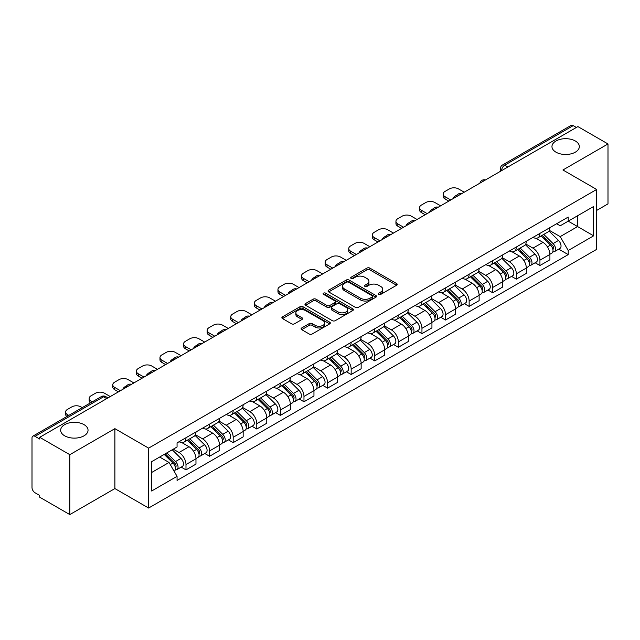 <?xml version="1.0" encoding="UTF-8"?>
<svg xmlns="http://www.w3.org/2000/svg" width="640" height="640" viewBox="0 0 640 640"><rect width="100%" height="100%" fill="white"/><g stroke="black" fill="none" stroke-linecap="round" stroke-linejoin="round"><path stroke-width="0.96" d="M378.728 294.368A1.472 0.848 0 0 0 380.808 294.368L396.584 285.264A2.096 1.216 0 0 0 397.2 284.4A2.096 1.216 0 0 0 396.584 283.544L369.864 268.12A2.096 1.216 0 0 0 366.888 268.12L351.112 277.224A1.472 0.848 0 0 0 350.688 277.824A1.472 0.848 0 0 0 351.112 278.424A1.472 0.848 0 0 0 353.192 278.424L355.232 277.248A6.72 3.88 0 0 1 364.736 277.248L366.968 278.528A6.72 3.88 0 0 1 368.936 281.272A6.72 3.88 0 0 1 366.968 284.016L364.92 285.2A1.472 0.848 0 0 0 364.496 285.8A1.472 0.848 0 0 0 364.92 286.4A1.472 0.848 0 0 0 367 286.4L369.04 285.216A6.72 3.88 0 0 1 378.544 285.216L380.776 286.504A6.72 3.88 0 0 1 382.744 289.248A6.72 3.88 0 0 1 380.776 291.992L378.728 293.168A1.472 0.848 0 0 0 378.304 293.768A1.472 0.848 0 0 0 378.728 294.368L378.728 293.168M84.032 424.64A13.688 7.904 0 0 0 69.112 422.928A13.688 7.904 0 0 0 60.664 430.224A13.688 7.904 0 0 0 64.672 435.816A13.688 7.904 0 0 0 79.592 437.528A13.688 7.904 0 0 0 88.04 430.224A13.688 7.904 0 0 0 84.032 424.64M575.328 140.992A13.688 7.904 0 0 0 560.408 139.28A13.688 7.904 0 0 0 551.96 146.584A13.688 7.904 0 0 0 555.968 152.168A13.688 7.904 0 0 0 570.888 153.888A13.688 7.904 0 0 0 579.336 146.584A13.688 7.904 0 0 0 575.328 140.992M301.712 327.952A2.096 1.216 0 0 0 301.096 328.808A2.096 1.216 0 0 0 301.712 329.664L309.208 333.992A2.096 1.216 0 0 0 312.176 333.992L329.696 323.88A2.096 1.216 0 0 0 330.312 323.024A2.096 1.216 0 0 0 329.696 322.16L302.976 306.736A2.096 1.216 0 0 0 300.008 306.736L282.488 316.848A2.096 1.216 0 0 0 281.872 317.704A2.096 1.216 0 0 0 282.488 318.56L291.544 323.792A2.096 1.216 0 0 0 294.512 323.792L302.008 319.464A2.096 1.216 0 0 0 302.624 318.608A2.096 1.216 0 0 0 302.008 317.752L297.52 315.152A5.616 3.24 0 0 1 295.872 312.864A5.616 3.24 0 0 1 299.336 309.864A5.616 3.24 0 0 1 305.464 310.568L323.056 320.728A5.616 3.24 0 0 1 324.696 323.024A5.616 3.24 0 0 1 321.232 326.016A5.616 3.24 0 0 1 315.112 325.312L312.176 323.624A2.096 1.216 0 0 0 309.208 323.624L301.712 327.952L301.712 329.664L309.208 325.368L309.208 323.624M148.624 448.128L114.888 428.656L69.816 454.68L39.712 437.304L577.896 126.584L608 143.96L562.928 169.984L596.656 189.464L148.624 448.128L148.624 508.04L596.656 249.368L596.656 189.464M355.384 307.336A2.096 1.216 0 0 0 358.352 307.336L375.872 297.216A2.096 1.216 0 0 0 376.488 296.36A2.096 1.216 0 0 0 375.872 295.504L349.152 280.072A2.096 1.216 0 0 0 346.176 280.072L328.656 290.192A2.096 1.216 0 0 0 328.048 291.048A2.096 1.216 0 0 0 328.656 291.904L355.384 307.336M324.128 294.688A1.472 0.848 0 0 1 325.616 294.896L325.616 293.144L352.784 308.832A2.096 1.216 0 0 1 353.4 309.688A2.096 1.216 0 0 1 352.784 310.552L335.264 320.664A2.096 1.216 0 0 1 332.296 320.664L305.568 305.232L305.568 303.52A2.096 1.216 0 0 0 304.96 304.376A2.096 1.216 0 0 0 305.568 305.232M305.568 303.52L313.072 299.192A2.096 1.216 0 0 1 316.04 299.192L326.88 305.448A2.096 1.216 0 0 0 329.848 305.448L334.824 302.576A2.096 1.216 0 0 0 335.432 301.72A2.096 1.216 0 0 0 334.824 300.864L323.536 294.344A1.472 0.848 0 0 1 323.104 293.744A1.472 0.848 0 0 1 324.016 292.96A1.472 0.848 0 0 1 325.616 293.144M69.816 454.68L69.816 514.592L39.712 497.208L39.712 495.464L35.024 492.76A4.28 2.472 -120 0 1 32 487.52L32 438.088A4.28 2.472 -120 0 1 32.888 436.128L101.408 396.568A4.28 2.472 60 0 1 103.544 396.784L35.024 436.344A4.28 2.472 -120 0 0 32.888 436.128M596.656 210.424L608 203.872L608 143.96M69.816 514.592L114.888 488.568L148.624 508.04M39.712 437.304L39.712 439.048L35.024 436.344M507.864 167.016L504.688 165.184A4.28 2.472 60 0 0 502.552 164.968L571.072 125.408A4.28 2.472 60 0 1 573.208 125.624L504.688 165.184A4.28 2.472 120 0 0 501.664 170.424L501.664 170.6M576.384 127.456L573.208 125.624M539.936 233.384A9.84 5.68 60 0 1 537.896 237.808L547.88 232.04A9.84 5.68 -120 0 0 549.912 227.624M525.768 243.984L532.976 248.144A9.84 5.68 60 0 1 539.936 260.2L549.912 254.432A9.84 5.68 -120 0 0 542.96 242.384L535.816 238.256M549.912 254.432L549.912 259.76L539.936 265.528L535.144 262.76M537.896 237.808A9.84 5.68 60 0 1 533.048 237.36M539.936 260.2L539.936 265.528M516.336 247.008A9.84 5.68 60 0 1 514.296 251.432L524.28 245.664A9.84 5.68 -120 0 0 526.32 241.248M511.552 276.384L516.336 279.152L526.32 273.384L526.32 268.056A9.84 5.68 -120 0 0 519.36 256.008L512.216 251.88M514.296 251.432A9.84 5.68 60 0 1 509.456 250.984M502.168 257.608L509.376 261.768A9.84 5.68 60 0 1 516.336 273.824L516.336 279.152M492.736 260.632A9.84 5.68 60 0 1 490.704 265.048L500.688 259.288A9.84 5.68 -120 0 0 502.72 254.872M487.952 290.008L492.736 292.776L502.72 287.008L502.72 281.68A9.84 5.68 -120 0 0 495.768 269.632L488.616 265.504M490.704 265.048A9.84 5.68 60 0 1 485.856 264.608M478.568 271.232L485.784 275.392A9.84 5.68 60 0 1 492.736 287.448L492.736 292.776M469.144 274.256A9.84 5.68 60 0 1 467.104 278.672L477.088 272.912A9.84 5.68 -120 0 0 479.128 268.496M464.36 303.632L469.144 306.392L479.128 300.632L479.128 295.304A9.84 5.68 -120 0 0 472.168 283.256L465.024 279.128M467.104 278.672A9.84 5.68 60 0 1 462.264 278.232M454.976 284.856L462.184 289.016A9.84 5.68 60 0 1 469.144 301.072L469.144 306.392M445.544 287.88A9.84 5.68 60 0 1 443.512 292.296L453.488 286.536A9.84 5.68 -120 0 0 455.528 282.12M440.76 317.256L445.544 320.016L455.528 314.256L455.528 308.928A9.84 5.68 -120 0 0 448.568 296.88L441.424 292.752M443.512 292.296A9.84 5.68 60 0 1 438.664 291.856M431.376 298.48L438.592 302.64A9.84 5.68 60 0 1 445.544 314.688L445.544 320.016M421.952 301.504A9.84 5.68 60 0 1 419.912 305.92L429.896 300.16A9.84 5.68 -120 0 0 431.936 295.744M417.16 330.88L421.952 333.64L431.936 327.88L431.936 322.552A9.84 5.68 -120 0 0 424.976 310.496L417.832 306.376M419.912 305.92A9.84 5.68 60 0 1 415.064 305.48M407.784 312.104L414.992 316.264A9.84 5.68 60 0 1 421.952 328.312L421.952 333.64M398.352 315.128A9.84 5.68 60 0 1 396.312 319.544L406.296 313.784A9.84 5.68 -120 0 0 408.336 309.368M393.568 344.504L398.352 347.264L408.336 341.504L408.336 336.176A9.84 5.68 -120 0 0 401.376 324.12L394.232 320M396.312 319.544A9.84 5.68 60 0 1 391.472 319.104M384.184 325.728L391.392 329.888A9.84 5.68 60 0 1 398.352 341.936L398.352 347.264M374.752 328.752A9.84 5.68 60 0 1 372.72 333.168L382.704 327.408A9.84 5.68 -120 0 0 384.736 322.984M369.968 358.128L374.76 360.888L384.736 355.128L384.736 349.8A9.84 5.68 -120 0 0 377.784 337.744L370.632 333.624M372.72 333.168A9.84 5.68 60 0 1 367.872 332.728M360.584 339.344L367.8 343.512A9.84 5.68 60 0 1 374.76 355.56L374.76 360.888M351.16 342.376A9.84 5.68 60 0 1 349.12 346.792L359.104 341.032A9.84 5.68 -120 0 0 361.144 336.608M346.376 371.752L351.16 374.512L361.144 368.752L361.144 363.424A9.84 5.68 -120 0 0 354.184 351.368L347.04 347.248M349.12 346.792A9.84 5.68 60 0 1 344.28 346.352M336.992 352.968L344.2 357.136A9.84 5.68 60 0 1 351.16 369.184L351.16 374.512M327.56 356A9.84 5.68 60 0 1 325.528 360.416L335.512 354.648A9.84 5.68 -120 0 0 337.544 350.232M322.776 385.376L327.56 388.136L337.544 382.376L337.544 377.048A9.84 5.68 -120 0 0 330.592 364.992L323.44 360.864M325.528 360.416A9.84 5.68 60 0 1 320.68 359.968M313.392 366.592L320.608 370.76A9.84 5.68 60 0 1 327.56 382.808L327.56 388.136M303.968 369.624A9.84 5.68 60 0 1 301.928 374.04L311.912 368.272A9.84 5.68 -120 0 0 313.952 363.856M299.176 398.992L303.968 401.76L313.952 395.992L313.952 390.672A9.84 5.68 -120 0 0 306.992 378.616L299.848 374.488M301.928 374.04A9.84 5.68 60 0 1 297.088 373.592M289.8 380.216L297.008 384.384A9.84 5.68 60 0 1 303.968 396.432L303.968 401.76M280.368 383.248A9.84 5.68 60 0 1 278.328 387.664L288.312 381.896A9.84 5.68 -120 0 0 290.352 377.48M275.584 412.616L280.368 415.384L290.352 409.616L290.352 404.288A9.84 5.68 -120 0 0 283.392 392.24L276.248 388.112M278.328 387.664A9.84 5.68 60 0 1 273.488 387.216M266.2 393.84L273.408 398A9.84 5.68 60 0 1 280.368 410.056L280.368 415.384M256.776 396.872A9.84 5.68 60 0 1 254.736 401.288L264.72 395.52A9.84 5.68 -120 0 0 266.752 391.104M251.984 426.24L256.776 429.008L266.76 423.24L266.76 417.912A9.84 5.68 -120 0 0 259.8 405.864L252.656 401.736M254.736 401.288A9.84 5.68 60 0 1 249.888 400.84M242.608 407.464L249.816 411.624A9.84 5.68 60 0 1 256.776 423.68L256.776 429.008M233.176 410.488A9.84 5.68 60 0 1 231.136 414.912L241.12 409.144A9.84 5.68 -120 0 0 243.16 404.728M228.392 439.864L233.176 442.632L243.16 436.864L243.16 431.536A9.84 5.68 -120 0 0 236.2 419.488L229.056 415.36M231.136 414.912A9.84 5.68 60 0 1 226.296 414.464M219.008 421.088L226.216 425.248A9.84 5.68 60 0 1 233.176 437.304L233.176 442.632M209.576 424.112A9.84 5.68 60 0 1 207.544 428.536L217.528 422.768A9.84 5.68 -120 0 0 219.56 418.352M204.792 453.488L209.576 456.256L219.56 450.488L219.56 445.16A9.84 5.68 -120 0 0 212.608 433.112L205.456 428.984M207.544 428.536A9.84 5.68 60 0 1 202.696 428.088M195.408 434.712L202.624 438.872A9.84 5.68 60 0 1 209.576 450.928L209.576 456.256M185.984 437.736A9.84 5.68 60 0 1 183.944 442.152L193.928 436.392A9.84 5.68 -120 0 0 195.968 431.976M181.2 467.112L185.984 469.88L195.968 464.112L195.968 458.784A9.84 5.68 -120 0 0 189.008 446.736L181.864 442.608M183.944 442.152A9.84 5.68 60 0 1 179.104 441.712M173.28 449.176L179.024 452.496A9.84 5.68 60 0 1 185.984 464.552L185.984 469.88M556.648 223.736L560.2 225.792L593.632 206.488L577.6 215.744L577.6 226.576L560.2 236.616L549.36 230.36M151.648 472.496L169.04 462.456L177.056 476.336L151.648 491.008L151.648 461.664L177.056 446.992L177.056 442.888L568.216 217.056L568.216 221.16L593.632 235.832L568.216 250.504L560.2 236.616M593.632 206.488L593.632 235.832M177.056 476.336L177.056 480.44L568.216 254.608L568.216 250.504M114.888 428.656L114.888 488.568M169.04 462.456L159.664 457.04M558.744 249.136L568.216 254.608M379.32 294.576L380.776 293.736A6.72 3.88 0 0 0 382.744 290.992L382.744 289.248M368.936 281.272L368.936 283.024A6.72 3.88 0 0 1 366.968 285.768L365.512 286.608M396.56 285.28L369.864 269.864A2.096 1.216 0 0 0 366.888 269.864L351.704 278.632M375.848 297.232L349.152 281.824A2.096 1.216 0 0 0 346.176 281.824L328.688 291.92M372.16 296.96A1.472 0.848 0 0 0 372.592 296.36A1.472 0.848 0 0 0 372.16 295.76L348.704 282.216A1.472 0.848 0 0 0 346.624 282.216L344.472 283.464A6.72 3.88 0 0 0 342.504 286.2A6.72 3.88 0 0 0 344.472 288.944L360.504 298.208A6.72 3.88 0 0 0 370.008 298.208L372.16 296.96L372.16 298.712A1.472 0.848 0 0 0 372.592 298.112L372.592 296.36M342.504 286.2L342.504 287.952A6.72 3.88 0 0 0 344.472 290.696L344.472 288.944M372.16 298.712L370.008 299.952A6.72 3.88 0 0 1 360.504 299.952L344.472 290.696M305.6 305.248L313.072 300.936L313.072 299.192M335.432 301.72L335.432 303.464A2.096 1.216 0 0 1 334.824 304.32L329.848 307.192A2.096 1.216 0 0 1 326.88 307.192L316.04 300.936A2.096 1.216 0 0 0 313.072 300.936M325.616 294.896L352.76 310.568M338.128 311.944A5.616 3.24 0 0 0 344.248 312.648A5.616 3.24 0 0 0 347.712 309.648A5.616 3.24 0 0 0 346.064 307.352L339.872 303.776A2.096 1.216 0 0 0 336.896 303.776L331.928 306.648A2.096 1.216 0 0 0 331.312 307.504A2.096 1.216 0 0 0 331.928 308.36L338.128 311.944L338.128 313.688A5.616 3.24 0 0 0 344.248 314.392A5.616 3.24 0 0 0 347.712 311.392L347.712 309.648M331.312 307.504L331.312 309.248A2.096 1.216 0 0 0 331.928 310.112L331.928 308.36M338.128 313.688L331.928 310.112M324.696 323.024L324.696 324.768A5.616 3.24 0 0 1 321.232 327.76A5.616 3.24 0 0 1 315.112 327.064L312.176 325.368A2.096 1.216 0 0 0 309.208 325.368M295.872 312.864L295.872 314.608A5.616 3.24 0 0 0 297.52 316.904L297.52 315.152M302.008 317.752L302.008 319.464L297.52 316.904M329.696 322.16L329.696 323.88L302.976 308.48A2.096 1.216 0 0 0 300.008 308.48L282.512 318.576M541.2 235.896L550.496 245.064A5.344 3.088 60 0 1 551.912 253.08L549.912 254.232M453.944 198.152L453.424 197.856A13.368 7.72 -0 0 1 457.272 194.88M543.056 237.728L547 240M464.224 192.208L458.48 188.896A6.416 3.704 -0 0 0 449.4 188.896L445.016 191.424A6.416 3.704 -0 0 0 443.136 194.048A6.416 3.704 -0 0 0 445.016 196.664L450.768 199.984M542.232 235.296L552.416 245.344A2.568 1.48 60 0 1 553.088 249.192A2.568 1.48 60 0 1 552.856 249.28M543.776 234.408L553.072 243.584A5.344 3.088 60 0 1 554.48 251.6A5.344 3.088 60 0 1 552.864 251.768M548.976 231.024L558.512 240.44A5.344 3.088 60 0 1 559.928 248.456L554.48 251.6M448.8 201.12L445.016 198.936A6.416 3.704 180 0 1 443.136 196.32L443.136 194.048M517.608 249.52L526.904 258.688A5.344 3.088 60 0 1 528.312 266.704L526.32 267.856M430.344 211.776L429.832 211.472A13.368 7.72 -0 0 1 433.68 208.504M519.456 251.344L523.4 253.624M440.632 205.832L434.88 202.52A6.416 3.704 -0 0 0 425.808 202.52L421.424 205.048A6.416 3.704 -0 0 0 419.544 207.672A6.416 3.704 -0 0 0 421.424 210.288L427.168 213.608M518.64 248.92L528.816 258.968A2.568 1.48 60 0 1 529.496 262.816A2.568 1.48 60 0 1 529.256 262.904M520.176 248.032L529.472 257.208A5.344 3.088 60 0 1 530.88 265.224A5.344 3.088 60 0 1 529.272 265.392M525.376 244.648L534.92 254.064A5.344 3.088 60 0 1 536.328 262.08L530.88 265.224M425.2 214.744L421.424 212.56A6.416 3.704 180 0 1 419.544 209.944L419.544 207.672M494.008 263.144L503.304 272.312A5.344 3.088 60 0 1 504.712 280.328L502.72 281.48M406.744 225.4L406.232 225.096A13.368 7.72 -0 0 1 410.08 222.128M495.864 264.968L499.8 267.248M417.032 219.456L411.288 216.144A6.416 3.704 -0 0 0 402.208 216.144L397.824 218.672A6.416 3.704 -0 0 0 395.944 221.296A6.416 3.704 -0 0 0 397.824 223.912L403.568 227.232M495.04 262.544L505.216 272.592A2.568 1.48 60 0 1 505.896 276.44A2.568 1.48 60 0 1 505.664 276.528M496.584 261.656L505.88 270.832A5.344 3.088 60 0 1 507.288 278.848A5.344 3.088 60 0 1 505.672 279.016M501.784 258.272L511.32 267.688A5.344 3.088 60 0 1 512.736 275.704L507.288 278.848M401.608 228.368L397.824 226.184A6.416 3.704 180 0 1 395.944 223.56L395.944 221.296M470.416 276.768L479.712 285.936A5.344 3.088 60 0 1 481.12 293.952L479.12 295.104M383.152 239.024L382.632 238.72A13.368 7.72 -0 0 1 386.488 235.752M472.264 278.592L476.208 280.872M393.44 233.08L387.688 229.76A6.416 3.704 -0 0 0 378.616 229.76L374.224 232.296A6.416 3.704 -0 0 0 372.344 234.92A6.416 3.704 -0 0 0 374.224 237.536L379.976 240.856M471.44 276.168L481.624 286.216A2.568 1.48 60 0 1 482.304 290.064A2.568 1.48 60 0 1 482.064 290.152M472.984 275.28L482.28 284.448A5.344 3.088 60 0 1 483.688 292.472A5.344 3.088 60 0 1 482.072 292.64M478.184 271.896L487.728 281.304A5.344 3.088 60 0 1 489.136 289.328L483.688 292.472M378.008 241.992L374.224 239.808A6.416 3.704 180 0 1 372.344 237.184L372.344 234.92M446.816 290.392L456.112 299.56A5.344 3.088 60 0 1 457.52 307.576L455.528 308.728M359.552 252.64L359.04 252.344A13.368 7.72 -0 0 1 362.888 249.376M448.672 292.216L452.608 294.496M369.84 246.704L364.096 243.384A6.416 3.704 -0 0 0 355.016 243.384L350.632 245.92A6.416 3.704 -0 0 0 348.752 248.536A6.416 3.704 -0 0 0 350.632 251.16L356.376 254.48M447.848 289.792L458.024 299.832A2.568 1.48 60 0 1 458.704 303.688A2.568 1.48 60 0 1 458.472 303.776M449.384 288.904L458.68 298.072A5.344 3.088 60 0 1 460.096 306.096A5.344 3.088 60 0 1 458.48 306.264M454.592 285.52L464.128 294.928A5.344 3.088 60 0 1 465.536 302.952L460.096 306.096M354.408 255.616L350.632 253.432A6.416 3.704 180 0 1 348.752 250.808L348.752 248.536M423.216 304.016L432.512 313.184A5.344 3.088 60 0 1 433.928 321.2L431.928 322.352M335.96 266.264L335.44 265.968A13.368 7.72 -0 0 1 339.288 263M425.072 305.84L429.016 308.12M346.24 260.328L340.496 257.008A6.416 3.704 -0 0 0 331.424 257.008L327.032 259.544A6.416 3.704 -0 0 0 325.152 262.16A6.416 3.704 -0 0 0 327.032 264.784L332.784 268.104M424.248 303.416L434.432 313.456A2.568 1.48 60 0 1 435.104 317.304A2.568 1.48 60 0 1 434.872 317.4M425.792 302.528L435.088 311.696A5.344 3.088 60 0 1 436.496 319.72A5.344 3.088 60 0 1 434.88 319.888M430.992 299.144L440.536 308.552A5.344 3.088 60 0 1 441.944 316.576L436.496 319.72M330.816 269.24L327.032 267.056A6.416 3.704 180 0 1 325.152 264.432L325.152 262.16M399.624 317.632L408.92 326.808A5.344 3.088 60 0 1 410.328 334.824L408.336 335.976M312.36 279.888L311.848 279.592A13.368 7.72 -0 0 1 315.696 276.624M401.48 319.464L405.416 321.736M322.648 273.952L316.896 270.632A6.416 3.704 -0 0 0 307.824 270.632L303.44 273.168A6.416 3.704 -0 0 0 301.56 275.784A6.416 3.704 -0 0 0 303.44 278.408L309.184 281.728M400.656 317.04L410.832 327.08A2.568 1.48 60 0 1 411.512 330.928A2.568 1.48 60 0 1 411.28 331.024M402.192 316.152L411.488 325.32A5.344 3.088 60 0 1 412.904 333.336A5.344 3.088 60 0 1 411.288 333.512M407.4 312.768L416.936 322.176A5.344 3.088 60 0 1 418.344 330.192L412.904 333.336M307.216 282.856L303.44 280.68A6.416 3.704 180 0 1 301.56 278.056L301.56 275.784M376.024 331.256L385.32 340.432A5.344 3.088 60 0 1 386.736 348.448L384.736 349.6M288.768 293.512L288.248 293.216A13.368 7.72 -0 0 1 292.096 290.248M377.88 333.088L381.824 335.36M299.048 287.576L293.304 284.256A6.416 3.704 -0 0 0 284.224 284.256L279.84 286.792A6.416 3.704 -0 0 0 277.96 289.408A6.416 3.704 -0 0 0 279.84 292.032L285.584 295.344M377.056 330.664L387.24 340.704A2.568 1.48 60 0 1 387.912 344.552A2.568 1.48 60 0 1 387.68 344.648M378.6 329.776L387.896 338.944A5.344 3.088 60 0 1 389.304 346.96A5.344 3.088 60 0 1 387.688 347.136M383.8 326.392L393.336 335.8A5.344 3.088 60 0 1 394.752 343.816L389.304 346.96M283.624 296.48L279.84 294.304A6.416 3.704 180 0 1 277.96 291.68L277.96 289.408M352.432 344.88L361.728 354.056A5.344 3.088 60 0 1 363.136 362.072L361.144 363.224M265.168 307.136L264.648 306.84A13.368 7.72 -0 0 1 268.504 303.872M354.28 346.712L358.224 348.984M275.456 301.2L269.704 297.88A6.416 3.704 -0 0 0 260.632 297.88L256.24 300.416A6.416 3.704 -0 0 0 254.368 303.032A6.416 3.704 -0 0 0 256.24 305.656L261.992 308.968M353.464 344.288L363.64 354.328A2.568 1.48 60 0 1 364.32 358.176A2.568 1.48 60 0 1 364.08 358.272M355 343.4L364.296 352.568A5.344 3.088 60 0 1 365.704 360.584A5.344 3.088 60 0 1 364.096 360.76M360.2 340.016L369.744 349.424A5.344 3.088 60 0 1 371.152 357.44L365.704 360.584M260.024 310.104L256.24 307.92A6.416 3.704 180 0 1 254.368 305.304L254.368 303.032M328.832 358.504L338.128 367.68A5.344 3.088 60 0 1 339.536 375.696L337.544 376.848M241.568 320.76L241.056 320.464A13.368 7.72 -0 0 1 244.904 317.496M330.688 360.336L334.624 362.608M251.856 314.824L246.112 311.504A6.416 3.704 -0 0 0 237.032 311.504L232.648 314.04A6.416 3.704 -0 0 0 230.768 316.656A6.416 3.704 -0 0 0 232.648 319.28L238.392 322.592M329.864 357.912L340.04 367.952A2.568 1.48 60 0 1 340.72 371.8A2.568 1.48 60 0 1 340.488 371.896M331.408 357.024L340.704 366.192A5.344 3.088 60 0 1 342.112 374.208A5.344 3.088 60 0 1 340.496 374.384M336.608 353.64L346.144 363.048A5.344 3.088 60 0 1 347.56 371.064L342.112 374.208M236.424 323.728L232.648 321.544A6.416 3.704 180 0 1 230.768 318.928L230.768 316.656M305.24 372.128L314.536 381.296A5.344 3.088 60 0 1 315.944 389.32L313.944 390.472M217.976 334.384L217.456 334.088A13.368 7.72 -0 0 1 221.312 331.12M307.088 373.96L311.032 376.232M228.256 328.448L222.512 325.128A6.416 3.704 -0 0 0 213.44 325.128L209.048 327.664A6.416 3.704 -0 0 0 207.168 330.28A6.416 3.704 -0 0 0 209.048 332.896L214.8 336.216M306.264 371.536L316.448 381.576A2.568 1.48 60 0 1 317.12 385.424A2.568 1.48 60 0 1 316.888 385.52M307.808 370.648L317.104 379.816A5.344 3.088 60 0 1 318.512 387.832A5.344 3.088 60 0 1 316.896 388.008M313.008 367.264L322.552 376.672A5.344 3.088 60 0 1 323.96 384.688L318.512 387.832M212.832 337.352L209.048 335.168A6.416 3.704 180 0 1 207.168 332.552L207.168 330.28M281.64 385.752L290.936 394.92A5.344 3.088 60 0 1 292.344 402.944L290.352 404.096M194.376 348.008L193.864 347.712A13.368 7.72 -0 0 1 197.712 344.744M283.496 387.584L287.432 389.856M204.664 342.072L198.912 338.752A6.416 3.704 -0 0 0 189.84 338.752L185.456 341.28A6.416 3.704 -0 0 0 183.576 343.904A6.416 3.704 -0 0 0 185.456 346.52L191.2 349.84M282.672 385.16L292.848 395.2A2.568 1.48 60 0 1 293.528 399.048A2.568 1.48 60 0 1 293.296 399.144M284.208 384.264L293.504 393.44A5.344 3.088 60 0 1 294.92 401.456A5.344 3.088 60 0 1 293.304 401.632M289.416 380.88L298.952 390.296A5.344 3.088 60 0 1 300.36 398.312L294.92 401.456M189.232 350.976L185.456 348.792A6.416 3.704 180 0 1 183.576 346.176L183.576 343.904M258.04 399.376L267.336 408.544A5.344 3.088 60 0 1 268.752 416.568L266.752 417.72M170.784 361.632L170.264 361.336A13.368 7.72 -0 0 1 174.112 358.36M259.896 401.208L263.84 403.48M181.064 355.696L175.32 352.376A6.416 3.704 -0 0 0 166.24 352.376L161.856 354.904A6.416 3.704 -0 0 0 159.976 357.528A6.416 3.704 -0 0 0 161.856 360.144L167.608 363.464M259.072 398.784L269.256 408.824A2.568 1.48 60 0 1 269.928 412.672A2.568 1.48 60 0 1 269.696 412.768M260.616 397.888L269.912 407.064A5.344 3.088 60 0 1 271.32 415.08A5.344 3.088 60 0 1 269.704 415.248M265.816 394.504L275.352 403.92A5.344 3.088 60 0 1 276.768 411.936L271.32 415.08M165.64 364.6L161.856 362.416A6.416 3.704 180 0 1 159.976 359.8L159.976 357.528M234.448 413L243.744 422.168A5.344 3.088 60 0 1 245.152 430.184L243.16 431.336M147.184 375.256L146.672 374.96A13.368 7.72 -0 0 1 150.52 371.984M236.304 414.832L240.24 417.104M157.472 369.312L151.72 366A6.416 3.704 -0 0 0 142.648 366L138.264 368.528A6.416 3.704 -0 0 0 136.384 371.152A6.416 3.704 -0 0 0 138.264 373.768L144.008 377.088M235.48 412.4L245.656 422.448A2.568 1.48 60 0 1 246.336 426.296A2.568 1.48 60 0 1 246.096 426.384M237.016 411.512L246.312 420.688A5.344 3.088 60 0 1 247.728 428.704A5.344 3.088 60 0 1 246.112 428.872M242.216 408.128L251.76 417.544A5.344 3.088 60 0 1 253.168 425.56L247.728 428.704M142.04 378.224L138.264 376.04A6.416 3.704 180 0 1 136.384 373.424L136.384 371.152M210.848 426.624L220.144 435.792A5.344 3.088 60 0 1 221.56 443.808L219.56 444.96M123.584 388.88L123.072 388.576A13.368 7.72 -0 0 1 126.92 385.608M212.704 428.448L216.648 430.728M133.872 382.936L128.128 379.624A6.416 3.704 -0 0 0 119.048 379.624L114.664 382.152A6.416 3.704 -0 0 0 112.784 384.776A6.416 3.704 -0 0 0 114.664 387.392L120.408 390.712M211.88 426.024L222.064 436.072A2.568 1.48 60 0 1 222.736 439.92A2.568 1.48 60 0 1 222.504 440.008M213.424 425.136L222.72 434.312A5.344 3.088 60 0 1 224.128 442.328A5.344 3.088 60 0 1 222.512 442.496M218.624 421.752L228.16 431.168A5.344 3.088 60 0 1 229.576 439.184L224.128 442.328M118.448 391.848L114.664 389.664A6.416 3.704 180 0 1 112.784 387.048L112.784 384.776M187.256 440.248L196.552 449.416A5.344 3.088 60 0 1 197.96 457.432L195.968 458.584M189.104 442.072L193.048 444.352M110.28 396.56L104.528 393.248A6.416 3.704 -0 0 0 95.456 393.248L91.064 395.776A6.416 3.704 -0 0 0 89.184 398.4A6.416 3.704 -0 0 0 91.064 401.016L92.384 401.776M188.288 439.648L198.464 449.696A2.568 1.48 60 0 1 199.144 453.544A2.568 1.48 60 0 1 198.904 453.632M189.824 438.76L199.12 447.936A5.344 3.088 60 0 1 200.528 455.952A5.344 3.088 60 0 1 198.912 456.12M195.024 435.376L204.568 444.792A5.344 3.088 60 0 1 205.976 452.808L200.528 455.952M90.464 402.888A6.416 3.704 180 0 1 89.184 400.664L89.184 398.4M164.208 454.416L172.952 463.04A5.344 3.088 60 0 1 174.36 471.056L174.096 471.208M165.512 455.696L169.448 457.976M82.248 407.632L80.936 406.864A6.416 3.704 -0 0 0 71.856 406.864L67.472 409.4A6.416 3.704 -0 0 0 65.592 412.024A6.416 3.704 -0 0 0 67.472 414.64L68.792 415.4M165.24 453.816L174.864 463.32A2.568 1.48 60 0 1 175.544 467.168A2.568 1.48 60 0 1 175.312 467.256M166.784 452.928L175.52 461.552A5.344 3.088 60 0 1 176.936 469.576A5.344 3.088 60 0 1 175.32 469.744M172.224 449.784L180.968 458.408A5.344 3.088 60 0 1 182.376 466.432L176.936 469.576M66.872 416.512A6.416 3.704 180 0 1 65.592 414.288L65.592 412.024M501.816 170.512L501.664 170.424A4.28 2.472 0 0 1 500.408 168.68L500.408 171.32M209.576 450.928L219.56 445.16M233.176 437.304L243.16 431.536M256.776 423.68L266.76 417.912M280.368 410.056L290.352 404.288M303.968 396.432L313.952 390.672M327.56 382.808L337.544 377.048M351.16 369.184L361.144 363.424M374.76 355.56L384.736 349.8M398.352 341.936L408.336 336.176M421.952 328.312L431.936 322.552M445.544 314.688L455.528 308.928M469.144 301.072L479.128 295.304M492.736 287.448L502.72 281.68M516.336 273.824L526.32 268.056M185.984 464.552L195.968 458.784M179.024 452.496L189.008 446.736M202.624 438.872L212.608 433.112M226.216 425.248L236.2 419.488M249.816 411.624L259.8 405.864M273.408 398L283.392 392.24M297.008 384.384L306.992 378.616M320.608 370.76L330.592 364.992M344.2 357.136L354.184 351.368M367.8 343.512L377.784 337.744M391.392 329.888L401.376 324.12M414.992 316.264L424.976 310.496M438.592 302.64L448.568 296.88M462.184 289.016L472.168 283.256M485.784 275.392L495.768 269.632M509.376 261.768L519.36 256.008M532.976 248.144L542.96 242.384M485.064 180.184A4.28 2.472 120 0 0 483.176 181.272M461.464 193.808A4.28 2.472 120 0 0 459.576 194.896M437.872 207.432A4.28 2.472 120 0 0 435.976 208.52M414.272 221.056A4.28 2.472 120 0 0 412.384 222.144M390.672 234.672A4.28 2.472 120 0 0 388.784 235.768M367.08 248.296A4.28 2.472 120 0 0 365.192 249.392M343.48 261.92A4.28 2.472 120 0 0 341.592 263.016M319.888 275.544A4.28 2.472 120 0 0 318 276.64M296.288 289.168A4.28 2.472 120 0 0 294.4 290.264M272.696 302.792A4.28 2.472 120 0 0 270.8 303.88M249.096 316.416A4.28 2.472 120 0 0 247.208 317.504M225.496 330.04A4.28 2.472 120 0 0 223.608 331.128M201.904 343.664A4.28 2.472 120 0 0 200.016 344.752M178.304 357.288A4.28 2.472 120 0 0 176.416 358.376M154.712 370.912A4.28 2.472 120 0 0 152.824 372M131.112 384.536A4.28 2.472 120 0 0 129.224 385.624M106.72 398.616L103.544 396.784A4.28 2.472 120 0 1 105.688 396.568A4.28 4.28 0 0 0 101.408 396.568M380.776 293.736L380.776 291.992M364.92 286.4L364.92 285.2M366.968 285.768L366.968 284.016M351.112 278.424L351.112 277.224M366.888 269.864L366.888 268.12M369.864 269.864L369.864 268.12M396.584 285.264L396.584 283.544M328.656 291.904L328.656 290.192M346.176 281.824L346.176 280.072M349.152 281.824L349.152 280.072M375.872 297.216L375.872 295.504M360.504 299.952L360.504 298.208M370.008 299.952L370.008 298.208M316.04 300.936L316.04 299.192M326.88 307.192L326.88 305.448M329.848 307.192L329.848 305.448M334.824 304.32L334.824 302.576M352.784 310.552L352.784 308.832M312.176 325.368L312.176 323.624M315.112 327.064L315.112 325.312M282.488 318.56L282.488 316.848M300.008 308.48L300.008 306.736M302.976 308.48L302.976 306.736M550.496 245.064L547.424 246.84M553.624 248.016L552.656 248.576M558.512 240.44L553.072 243.584M445.016 198.936L445.016 196.664M526.904 258.688L523.832 260.464M530.024 261.64L529.064 262.192M534.92 254.064L529.472 257.208M421.424 212.56L421.424 210.288M503.304 272.312L500.232 274.088M506.432 275.264L505.464 275.816M511.32 267.688L505.88 270.832M397.824 226.184L397.824 223.912M479.712 285.936L476.64 287.712M482.832 288.888L481.872 289.44M487.728 281.304L482.28 284.448M374.224 239.808L374.224 237.536M456.112 299.56L453.04 301.336M459.232 302.512L458.272 303.064M464.128 294.928L458.68 298.072M350.632 253.432L350.632 251.16M432.512 313.184L429.44 314.96M435.64 316.136L434.672 316.688M440.536 308.552L435.088 311.696M327.032 267.056L327.032 264.784M408.92 326.808L405.848 328.576M412.04 329.76L411.08 330.312M416.936 322.176L411.488 325.32M303.44 280.68L303.44 278.408M385.32 340.432L382.248 342.2M388.448 343.376L387.48 343.936M393.336 335.8L387.896 338.944M279.84 294.304L279.84 292.032M361.728 354.056L358.656 355.824M364.848 357L363.888 357.56M369.744 349.424L364.296 352.568M256.24 307.92L256.24 305.656M338.128 367.68L335.056 369.448M341.256 370.624L340.288 371.184M346.144 363.048L340.704 366.192M232.648 321.544L232.648 319.28M314.536 381.296L311.464 383.072M317.656 384.248L316.688 384.808M322.552 376.672L317.104 379.816M209.048 335.168L209.048 332.896M290.936 394.92L287.864 396.696M294.056 397.872L293.096 398.432M298.952 390.296L293.504 393.44M185.456 348.792L185.456 346.52M267.336 408.544L264.264 410.32M270.464 411.496L269.496 412.056M275.352 403.92L269.912 407.064M161.856 362.416L161.856 360.144M243.744 422.168L240.672 423.944M246.864 425.12L245.904 425.68M251.76 417.544L246.312 420.688M138.264 376.04L138.264 373.768M220.144 435.792L217.072 437.568M223.272 438.744L222.304 439.296M228.16 431.168L222.72 434.312M114.664 389.664L114.664 387.392M196.552 449.416L193.48 451.192M199.672 452.368L198.712 452.92M204.568 444.792L199.12 447.936M91.064 402.536L91.064 401.016M172.952 463.04L170.272 464.584M176.072 465.992L175.112 466.544M180.968 458.408L175.52 461.552M67.472 416.16L67.472 414.64M485.424 179.976A4.28 4.28 0 0 0 479.936 183.144M461.832 193.6A4.28 4.28 0 0 0 456.336 196.768M438.232 207.216A4.28 4.28 0 0 0 432.744 210.392M414.632 220.84A4.28 4.28 0 0 0 409.144 224.016M391.04 234.464A4.28 4.28 0 0 0 385.552 237.632M367.44 248.088A4.28 4.28 0 0 0 361.952 251.256M343.848 261.712A4.28 4.28 0 0 0 338.36 264.88M320.248 275.336A4.28 4.28 0 0 0 314.76 278.504M296.656 288.96A4.28 4.28 0 0 0 291.16 292.128M273.056 302.584A4.28 4.28 0 0 0 267.568 305.752M249.456 316.208A4.28 4.28 0 0 0 243.968 319.376M225.864 329.832A4.28 4.28 0 0 0 220.376 333M202.264 343.456A4.28 4.28 0 0 0 196.776 346.624M178.672 357.08A4.28 4.28 0 0 0 173.176 360.248M155.072 370.704A4.28 4.28 0 0 0 149.584 373.872M131.472 384.32A4.28 4.28 0 0 0 125.984 387.496M107.976 397.888L105.688 396.568M502.552 164.968A4.28 4.28 0 0 0 500.408 168.68"/></g></svg>
